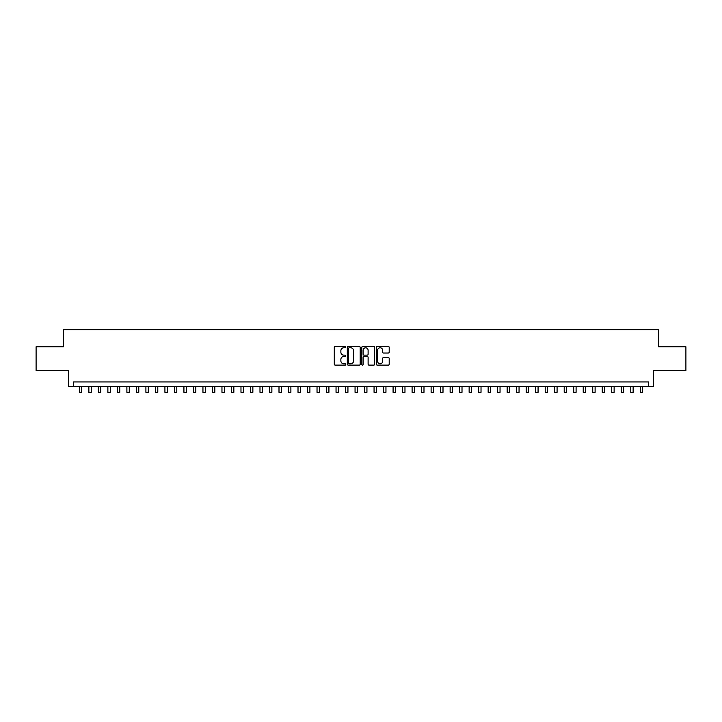 <?xml version="1.0" encoding="UTF-8"?>
<svg xmlns="http://www.w3.org/2000/svg" width="722" height="722" viewBox="0 0 722 722"><rect width="100%" height="100%" fill="white"/><g stroke="black" fill="none" stroke-linecap="round" stroke-linejoin="round"><path stroke-width="1.08" d="M345.793 347.12A0.65 0.65 0 0 0 345.134 346.461L335.225 346.461A0.93 0.93 0 0 0 334.286 347.399L334.286 364.195A0.93 0.93 0 0 0 335.225 365.124L345.134 365.124A0.65 0.65 0 0 0 345.793 364.475A0.65 0.65 0 0 0 345.134 363.816L343.852 363.816A2.987 2.987 0 0 1 340.865 360.838L340.865 359.439A2.987 2.987 0 0 1 343.852 356.451L345.134 356.451A0.65 0.65 0 0 0 345.793 355.793A0.65 0.65 0 0 0 345.134 355.143L343.852 355.143A2.987 2.987 0 0 1 340.865 352.155L340.865 350.757A2.987 2.987 0 0 1 343.852 347.769L345.134 347.769A0.65 0.65 0 0 0 345.793 347.12M388.274 353.04A0.93 0.93 0 0 0 389.203 352.11L389.203 347.399A0.93 0.93 0 0 0 388.274 346.461L377.263 346.461A0.93 0.93 0 0 0 376.324 347.399L376.324 364.195A0.93 0.93 0 0 0 377.263 365.124L388.274 365.124A0.93 0.93 0 0 0 389.203 364.195L389.203 358.5A0.93 0.93 0 0 0 388.274 357.57L383.562 357.57A0.93 0.93 0 0 0 382.624 358.5L382.624 361.325A2.5 2.5 0 0 1 380.133 363.816A2.5 2.5 0 0 1 377.633 361.325L377.633 350.269A2.5 2.5 0 0 1 380.133 347.769A2.5 2.5 0 0 1 382.624 350.269L382.624 352.11A0.93 0.93 0 0 0 383.562 353.04L388.274 353.04M648.582 386.694L653.338 386.694L653.338 370.53L685.9 370.53L685.9 346.768L658.563 346.768L658.563 329.647L63.437 329.647L63.437 346.768L36.1 346.768L36.1 370.53L68.662 370.53L68.662 386.694L648.582 386.694L648.582 381.938L73.418 381.938L73.418 386.694M360.188 347.399A0.93 0.93 0 0 0 359.249 346.461L348.239 346.461A0.93 0.93 0 0 0 347.309 347.399L347.309 364.195A0.93 0.93 0 0 0 348.239 365.124L359.249 365.124A0.93 0.93 0 0 0 360.188 364.195L360.188 347.399M362.751 346.461L373.761 346.461A0.93 0.93 0 0 1 374.691 347.399L374.691 364.195A0.93 0.93 0 0 1 373.761 365.124L369.05 365.124A0.93 0.93 0 0 1 368.112 364.195L368.112 357.381A0.93 0.93 0 0 0 367.182 356.451L364.059 356.451A0.93 0.93 0 0 0 363.121 357.381L363.121 364.475A0.65 0.65 0 0 1 362.471 365.124A0.65 0.65 0 0 1 361.812 364.475L361.812 347.399A0.93 0.93 0 0 1 362.751 346.461M349.267 347.769A0.65 0.65 0 0 0 348.609 348.419L348.609 363.166A0.65 0.65 0 0 0 349.267 363.816L350.621 363.816A2.987 2.987 0 0 0 353.609 360.838L353.609 350.757A2.987 2.987 0 0 0 350.621 347.769L349.267 347.769M368.112 350.314A2.5 2.5 0 0 0 365.621 347.814A2.5 2.5 0 0 0 363.121 350.314L363.121 354.204A0.93 0.93 0 0 0 364.059 355.143L367.182 355.143A0.93 0.93 0 0 0 368.112 354.204L368.112 350.314M79.357 386.694L79.357 392.353L81.73 392.353L81.73 386.694M88.86 386.694L88.86 392.353L91.243 392.353L91.243 386.694M98.373 386.694L98.373 392.353L100.746 392.353L100.746 386.694M107.876 386.694L107.876 392.353L110.258 392.353L110.258 386.694M117.388 386.694L117.388 392.353L119.762 392.353L119.762 386.694M126.891 386.694L126.891 392.353L129.265 392.353L129.265 386.694M136.395 386.694L136.395 392.353L138.777 392.353L138.777 386.694M145.907 386.694L145.907 392.353L148.281 392.353L148.281 386.694M155.41 386.694L155.41 392.353L157.793 392.353L157.793 386.694M164.923 386.694L164.923 392.353L167.296 392.353L167.296 386.694M174.426 386.694L174.426 392.353L176.8 392.353L176.8 386.694M183.929 386.694L183.929 392.353L186.312 392.353L186.312 386.694M193.442 386.694L193.442 392.353L195.815 392.353L195.815 386.694M202.945 386.694L202.945 392.353L205.328 392.353L205.328 386.694M212.458 386.694L212.458 392.353L214.831 392.353L214.831 386.694M221.961 386.694L221.961 392.353L224.334 392.353L224.334 386.694M231.464 386.694L231.464 392.353L233.847 392.353L233.847 386.694M240.977 386.694L240.977 392.353L243.35 392.353L243.35 386.694M250.48 386.694L250.48 392.353L252.862 392.353L252.862 386.694M259.992 386.694L259.992 392.353L262.366 392.353L262.366 386.694M269.496 386.694L269.496 392.353L271.869 392.353L271.869 386.694M278.999 386.694L278.999 392.353L281.381 392.353L281.381 386.694M288.511 386.694L288.511 392.353L290.885 392.353L290.885 386.694M298.015 386.694L298.015 392.353L300.397 392.353L300.397 386.694M307.527 386.694L307.527 392.353L309.9 392.353L309.9 386.694M317.03 386.694L317.03 392.353L319.404 392.353L319.404 386.694M326.534 386.694L326.534 392.353L328.916 392.353L328.916 386.694M336.046 386.694L336.046 392.353L338.419 392.353L338.419 386.694M345.549 386.694L345.549 392.353L347.932 392.353L347.932 386.694M355.062 386.694L355.062 392.353L357.435 392.353L357.435 386.694M364.565 386.694L364.565 392.353L366.938 392.353L366.938 386.694M374.068 386.694L374.068 392.353L376.451 392.353L376.451 386.694M383.581 386.694L383.581 392.353L385.954 392.353L385.954 386.694M393.084 386.694L393.084 392.353L395.466 392.353L395.466 386.694M402.596 386.694L402.596 392.353L404.97 392.353L404.97 386.694M412.1 386.694L412.1 392.353L414.473 392.353L414.473 386.694M421.603 386.694L421.603 392.353L423.985 392.353L423.985 386.694M431.115 386.694L431.115 392.353L433.489 392.353L433.489 386.694M440.619 386.694L440.619 392.353L443.001 392.353L443.001 386.694M450.131 386.694L450.131 392.353L452.504 392.353L452.504 386.694M459.634 386.694L459.634 392.353L462.008 392.353L462.008 386.694M469.138 386.694L469.138 392.353L471.52 392.353L471.52 386.694M478.65 386.694L478.65 392.353L481.023 392.353L481.023 386.694M488.153 386.694L488.153 392.353L490.536 392.353L490.536 386.694M497.666 386.694L497.666 392.353L500.039 392.353L500.039 386.694M507.169 386.694L507.169 392.353L509.542 392.353L509.542 386.694M516.672 386.694L516.672 392.353L519.055 392.353L519.055 386.694M526.185 386.694L526.185 392.353L528.558 392.353L528.558 386.694M535.688 386.694L535.688 392.353L538.071 392.353L538.071 386.694M545.2 386.694L545.2 392.353L547.574 392.353L547.574 386.694M554.704 386.694L554.704 392.353L557.077 392.353L557.077 386.694M564.207 386.694L564.207 392.353L566.589 392.353L566.589 386.694M573.719 386.694L573.719 392.353L576.093 392.353L576.093 386.694M583.223 386.694L583.223 392.353L585.605 392.353L585.605 386.694M592.735 386.694L592.735 392.353L595.108 392.353L595.108 386.694M602.238 386.694L602.238 392.353L604.612 392.353L604.612 386.694M611.742 386.694L611.742 392.353L614.124 392.353L614.124 386.694M621.254 386.694L621.254 392.353L623.627 392.353L623.627 386.694M630.757 386.694L630.757 392.353L633.14 392.353L633.14 386.694M640.27 386.694L640.27 392.353L642.643 392.353L642.643 386.694"/></g></svg>
